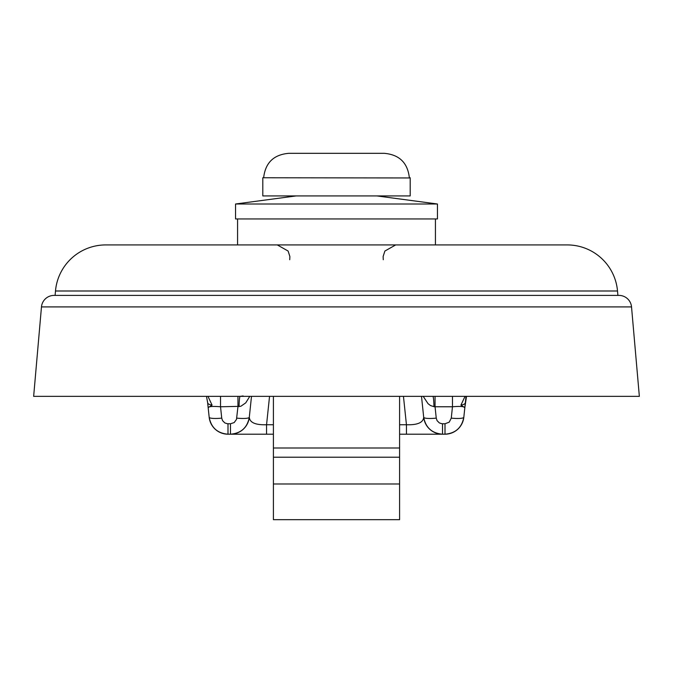 <?xml version="1.0" encoding="UTF-8"?>
<svg xmlns="http://www.w3.org/2000/svg" width="673" height="673" viewBox="0 0 673 673"><rect width="100%" height="100%" fill="white"/><g stroke="black" fill="none" stroke-linecap="round" stroke-linejoin="round"><path stroke-width="1.01" d="M222.14 244.922L223.209 244.922M208.167 407.645L209.177 417.252A18.928 18.928 0 0 0 227.996 434.203A18.928 18.928 0 0 1 209.177 417.252C211.162 427.666 217.438 433.311 227.996 434.203L230.486 434.203L230.486 423.771L227.339 423.738L224.841 422.93L222.536 420.617L221.728 418.126A12.619 2.179 174 0 1 209.177 417.252L207.646 402.732L208.159 407.619L212.079 405.146A12.114 3.786 174 0 1 207.654 402.74L208.167 407.645C208.773 406.425 212.895 406.13 220.534 406.77L240.774 406.315L245.738 402.866L249.801 396.347M212.079 405.146L207.957 396.347M220.534 396.347L220.534 406.77L221.728 418.126M435.052 396.347L435.052 406.77L452.466 406.77C460.105 406.13 464.227 406.425 464.833 407.645L465.354 402.732A12.114 3.786 -174 0 1 460.921 405.146L464.833 407.645L466.507 396.347M465.043 396.347L460.921 405.146M41.474 306.913A12.619 12.619 0 0 1 54.042 295.397A12.619 12.619 0 0 0 41.474 306.913L33.65 396.347L639.35 396.347L631.526 306.913A12.619 12.619 0 0 0 618.958 295.397L54.042 295.397A12.619 12.619 0 0 0 41.474 306.913L631.526 306.913M452.466 396.347L452.466 406.77L451.272 418.126A12.619 2.179 6 0 0 463.823 417.252L464.85 407.527M432.857 396.347A12.619 1.102 -90 0 1 433.942 406.669L435.052 406.77L436.247 418.126A12.619 2.179 -6 0 1 423.696 417.252C425.681 427.666 431.957 433.311 442.514 434.203L445.004 434.203C455.562 433.311 461.838 427.666 463.823 417.252C461.838 427.666 455.562 433.311 445.004 434.203L445.004 423.771L441.858 423.738L439.36 422.93L437.055 420.617L436.247 418.126M423.199 396.347L428.045 403.682L430.518 405.558L433.942 406.669M243.138 395.968L240.143 396.347A12.619 1.102 -90 0 0 239.058 406.669M237.948 396.347L237.948 406.77L236.484 419.414L234.187 422.568L230.486 423.771M273.406 424.739L266.558 424.739C255.504 425.1 249.759 422.602 249.304 417.252A18.928 18.928 0 0 1 230.486 434.203L234.271 434.203L230.486 434.203C241.043 433.311 247.319 427.666 249.304 417.252A12.619 2.179 -174 0 1 236.753 418.126M463.823 417.252A18.928 18.928 0 0 1 445.004 434.203M249.304 417.252L251.5 396.347M399.594 434.203L442.514 434.203L442.514 423.771M230.486 434.203L273.406 434.203M406.442 434.203L406.442 424.739C417.496 425.1 423.241 422.602 423.696 417.252L421.5 396.347L423.696 417.252A18.928 18.928 0 0 0 442.514 434.203M466.019 396.347L464.841 407.602M567.23 244.922L105.77 244.922A50.475 50.475 0 0 0 55.489 290.997L617.511 290.997A50.475 50.475 0 0 0 567.23 244.922M269.545 396.347L266.558 424.739L266.558 434.203M617.511 290.997L617.898 295.397L55.102 295.397L55.489 290.997A50.475 50.475 0 0 1 105.77 244.922A50.475 50.475 0 0 0 55.489 290.997M273.406 396.347L273.406 483.988L399.594 483.988L399.594 519.674L273.406 519.674L273.406 483.988M399.594 396.347L399.594 483.988M410.194 177.756L409.352 177.756C407.67 162.799 399.316 154.655 384.291 153.326L288.709 153.326C273.684 154.655 265.33 162.799 263.648 177.756L262.806 177.756L262.806 195.927L410.194 195.927L410.194 177.958L262.806 177.756M288.709 153.326L384.291 153.326M437.45 218.944L235.55 218.944L235.55 204.003L437.45 204.003L437.45 218.944M451.272 418.126L449.219 422.156L445.004 423.771M227.996 423.771L227.996 434.203M403.455 396.347L406.442 424.739L399.594 424.739M273.406 447.999L399.594 447.999M273.406 457.219L399.594 457.219M207.654 402.74L206.493 396.347M207.536 401.747L207.629 402.547M465.733 399.754L465.935 398.626M383.274 259.728L383.122 256.548L384.889 251.037L395.707 244.922M289.726 259.728L289.878 256.548L288.111 251.037L277.293 244.922M296.12 195.927L235.55 204.003M376.88 195.927L437.45 204.003M435.431 244.922L435.431 218.944M237.569 244.922L237.569 218.944"/></g></svg>

